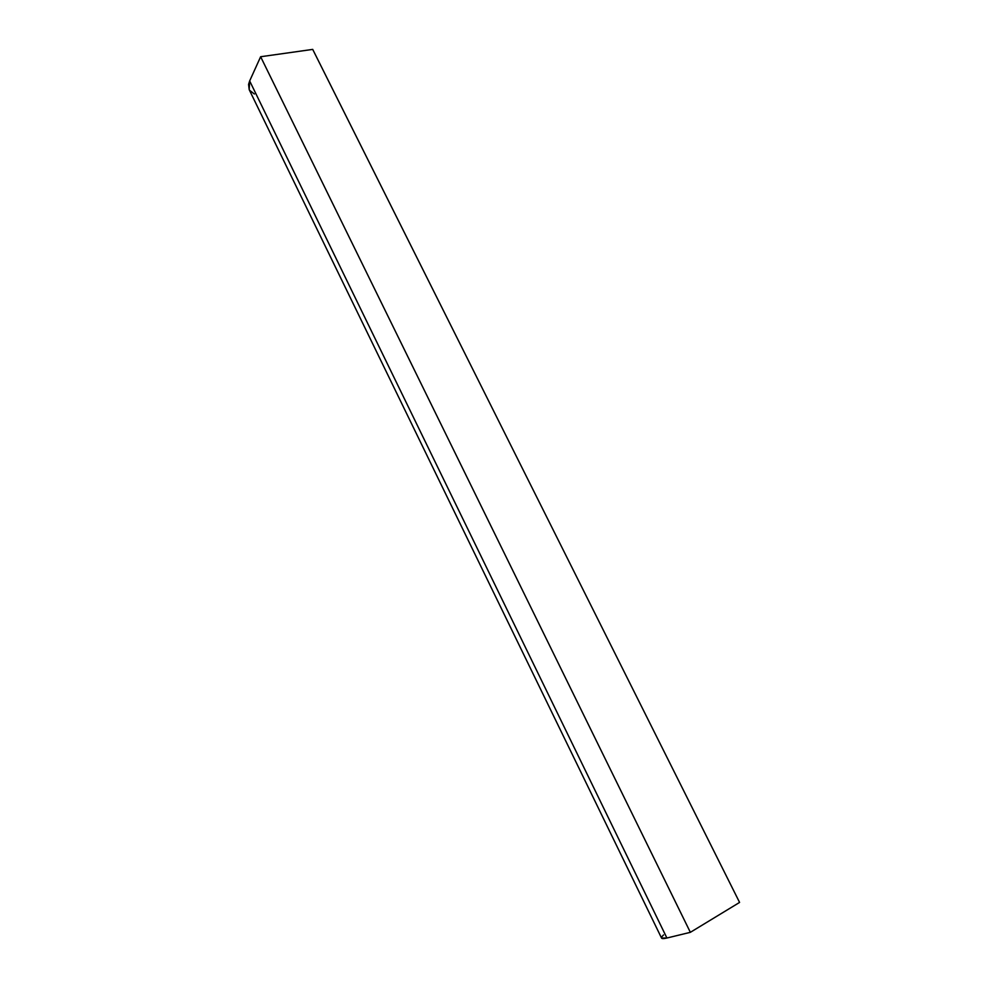 <?xml version="1.0" encoding="UTF-8"?>
<svg xmlns="http://www.w3.org/2000/svg" width="988" height="988" viewBox="0 0 988 988"><rect width="100%" height="100%" fill="white"/><g stroke="black" fill="none" stroke-linecap="round" stroke-linejoin="round"><path stroke-width="1.48" d="M661.528 938.044L666.912 938.02L690.353 932.326L739.58 902.427L312.714 49.4L260.634 56.736L690.353 932.326L260.634 56.736L249.668 80.942L666.912 938.02L690.353 932.326L739.58 902.427L312.714 49.4L260.634 56.736L249.668 80.942L249.186 89.636L661.54 938.057C661.935 938.785 663.726 938.773 666.912 938.02L249.668 80.942L248.581 84.388L249.211 89.686M254.373 94.008L249.519 90.241M663.528 934.944L661.948 936.649"/></g></svg>
